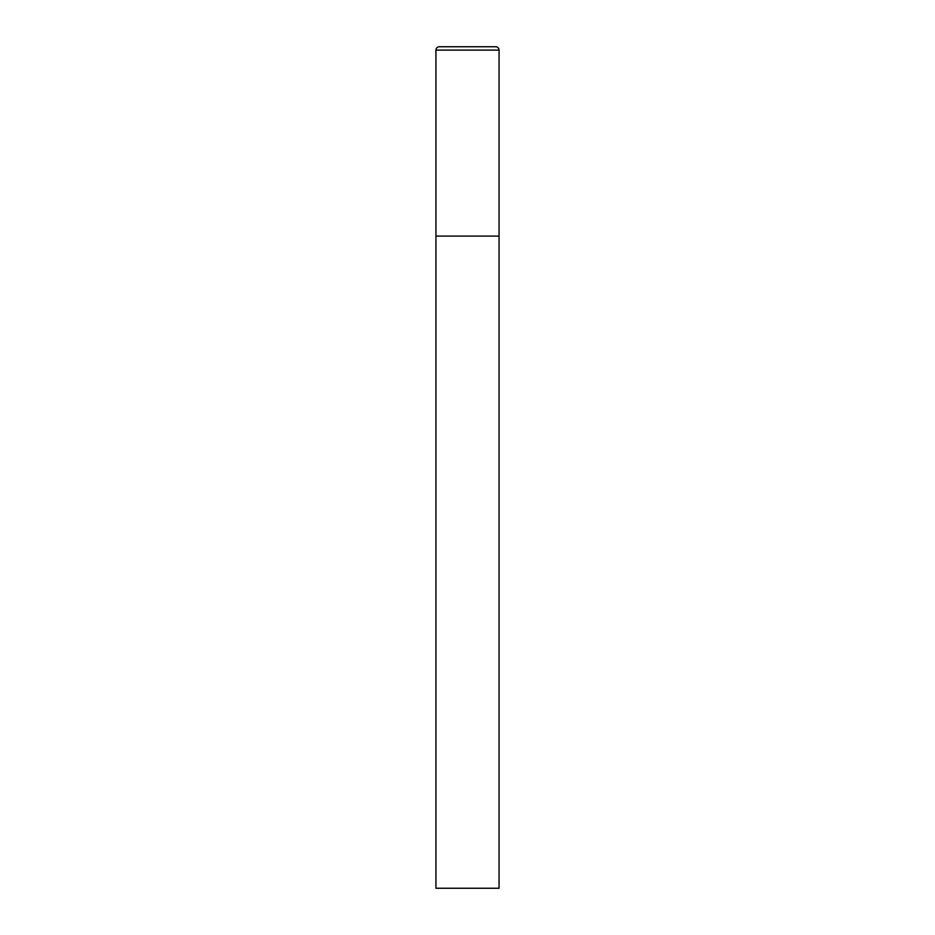 <?xml version="1.0" encoding="UTF-8"?>
<svg xmlns="http://www.w3.org/2000/svg" width="935" height="935" viewBox="0 0 935 935"><rect width="100%" height="100%" fill="white"/><g stroke="black" fill="none" stroke-linecap="round" stroke-linejoin="round"><path stroke-width="0.7" stroke-dasharray="4.67 3.51" d="M495.69 46.75L439.31 46.75M499.056 236.087L435.944 236.087L499.056 236.087M435.944 888.25L499.056 888.25M499.056 50.116L435.944 50.116"/><path stroke-width="1.4" d="M435.944 50.116L435.944 888.25L499.056 888.25L499.056 236.087L435.944 236.087L499.056 236.087L499.056 50.116A3.366 3.366 0 0 0 495.69 46.75L439.31 46.75A3.366 3.366 0 0 0 435.944 50.116L499.056 50.116"/></g></svg>
